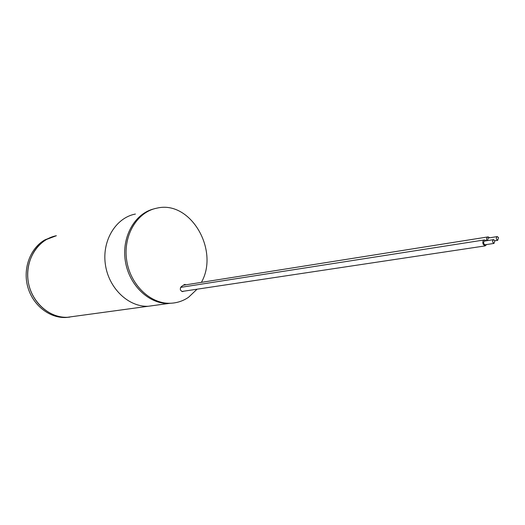 <?xml version="1.0" encoding="UTF-8"?>
<svg xmlns="http://www.w3.org/2000/svg" width="525" height="525" viewBox="0 0 525 525"><rect width="100%" height="100%" fill="white"/><g stroke="black" fill="none" stroke-linecap="round" stroke-linejoin="round"><path stroke-width="0.79" d="M53.379 236.467L44.809 239.925C30.273 248.207 22.693 268.419 27.7 286.689C32.609 304.992 49.199 318.17 65.737 317.507L67.351 317.29C50.794 317.947 34.164 304.73 29.249 286.381C24.229 268.058 31.822 247.793 46.377 239.498L56.372 235.718C38.338 239.151 25.141 259.376 28.042 280.376C30.726 301.396 48.891 318.098 67.351 317.29L168.84 303.457C148.975 304.205 128.993 285.173 125.331 261.037C121.465 236.926 134.768 213.465 153.956 208.884C134.768 213.465 121.465 236.926 125.331 261.037C128.993 285.173 148.975 304.205 168.84 303.457L170.31 303.253C150.117 304.034 129.852 284.314 126.591 259.691C123.099 235.088 137.379 211.732 157.08 208.11C190.523 200.117 219.634 250.248 201.41 282.352M135.411 214.049C116.038 217.645 101.968 240.332 105.328 264.154C108.465 288.002 128.297 307.066 148.148 306.278C128.297 307.066 108.465 288.002 105.328 264.154C101.968 240.332 116.038 217.645 135.411 214.049M65.737 317.507L69.851 317.107M197.072 289.196L188.495 297.314C182.982 301.048 176.918 303.03 170.31 303.253M186.237 284.76L184.104 284.727L181.289 286.624C179.648 288.986 180.101 290.647 182.661 291.611L183.743 291.198M486.032 240.817L484.483 239.918C482.895 240.424 482.455 241.874 483.158 244.269L485.12 245.903L486.636 244.532M493.402 239.676L484.608 241.041C483.144 242.327 483.276 243.574 485.002 244.781L485.212 244.748M494.839 240.673L493.605 239.643C492.142 240.936 492.279 242.196 494.005 243.416L494.839 240.673M489.707 237.779L488.165 236.88C486.754 237.248 486.255 238.527 486.682 240.719M497.09 236.611L488.289 238.002L487.43 240.601M498.52 237.608L497.287 236.585C495.843 237.877 495.981 239.131 497.7 240.338L498.52 237.608M183.612 291.29L182.024 291.526M185.03 284.419L184.675 284.471M484.155 239.971L180.6 287.385M485.12 245.903L181.886 291.48M485.002 244.781L494.005 243.416M487.843 236.933L183.389 285.213M494.878 240.772L497.7 240.338"/></g></svg>
